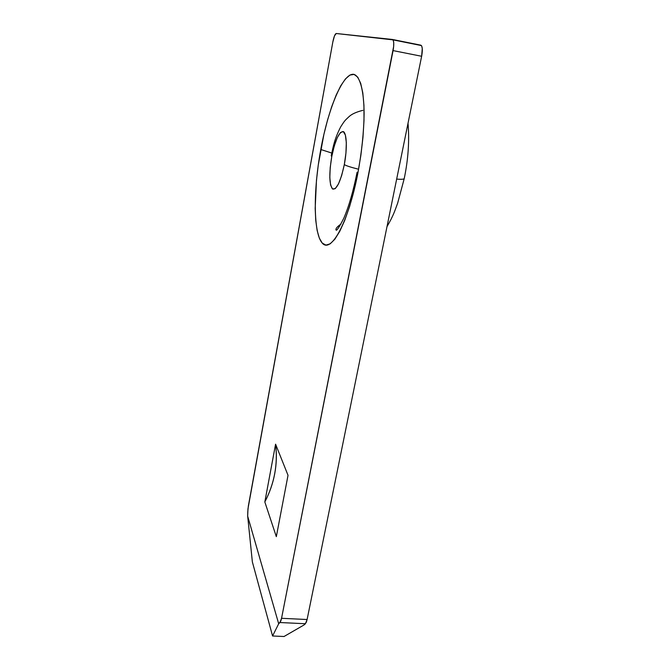<?xml version="1.0" encoding="UTF-8"?>
<svg xmlns="http://www.w3.org/2000/svg" width="670" height="670" viewBox="0 0 670 670"><rect width="100%" height="100%" fill="white"/><g stroke="black" fill="none" stroke-linecap="round" stroke-linejoin="round"><path stroke-width="1" d="M320.779 149.494C313.133 190.917 313.351 233.361 322.295 243.135C331.064 253.645 348.274 222.817 357.847 173.304L357.102 172.24L357.847 173.304L354.011 190.715L349.564 206.636L344.732 220.363L339.74 231.359L334.816 239.249L330.159 243.838L325.938 245.103L322.295 243.135L319.347 238.16L317.144 230.463L315.754 220.413L315.185 208.412L316.474 180.238L318.275 164.954L323.911 134.31L327.597 119.88L331.709 106.664L336.147 95.14L340.77 85.76L345.418 78.951L349.916 75.065L354.087 74.412L357.747 77.159L360.703 83.356L362.813 92.87L363.944 105.391L364.003 120.416L362.972 137.283L360.887 155.197L357.847 173.304C361.75 152.023 363.835 132.157 364.111 113.707C363.944 90.71 360.058 76.497 354.087 74.412C343.266 71.891 328.3 108.071 320.779 149.494L331.75 153.045L320.779 149.494M357.696 168.999C350.695 167.24 346.231 165.775 344.313 164.602C340.486 182.006 336.549 190.129 332.504 188.965C329.23 184.351 328.978 173.547 331.767 156.546L331.223 155.783L331.767 156.546C335.268 139.871 339.121 131.555 343.316 131.58C346.809 133.146 347.353 148.79 344.313 164.602C346.231 165.775 350.695 167.24 357.696 168.999M404.245 178.471L404.186 178.672C403.7 179.3 401.188 179.443 396.657 179.108C401.188 179.443 403.7 179.3 404.186 178.672L404.245 178.471M392.98 39.857L421.413 45.568C422.544 47.369 422.611 50.937 421.639 56.272L393.064 50.602L421.639 56.272L307.103 619.524L281.551 618.293L393.064 50.602C394.019 45.225 393.993 41.641 392.98 39.857L336.223 33.5C335.025 33.919 333.894 36.724 332.839 41.934L248.361 505.959L247.774 511.813L247.674 516.168L252.364 561.937L247.674 516.168L278.687 623.762L280.822 621.015L281.551 618.293L393.659 46.431L393.734 42.838L393.273 40.393L392.352 39.455L336.223 33.5L334.472 35.904L332.839 41.934L247.959 508.84L247.674 516.168L278.687 623.762L272.573 635.997L252.364 561.937L272.573 635.997L284.038 636.5L304.038 624.951L306.341 622.229L307.103 619.524L421.639 56.272L422.267 48.558L421.74 46.113L420.727 45.158L392.486 39.48M339.749 226.125L339.606 224.986M276.325 536.653L264.826 501.956L275.579 444.185L288.025 475.315L276.325 536.653L264.826 501.956C274.407 483.497 277.991 464.243 275.579 444.185L288.025 475.315L276.325 536.653M264.826 501.956C269.575 492.919 272.874 483.489 274.725 473.673C276.559 463.849 276.844 454.017 275.579 444.185L264.826 501.956M304.038 624.951L284.038 636.5L272.573 635.997L278.687 623.762L279.985 622.531L305.436 623.736L304.038 624.951M307.103 619.524L281.551 618.293L279.985 622.531L305.436 623.736L307.103 619.524M421.413 45.568L420.727 45.158M331.767 156.546L330.218 167.542L329.808 177.508L330.603 185.029L332.504 188.965L335.268 188.622L338.492 183.923L341.675 175.498L344.313 164.602L345.946 153.011L346.323 142.609L345.385 135.089L343.316 131.58L340.46 132.534L337.27 137.652L334.229 146.085L331.767 156.546M357.051 172.433C353.308 191.143 348.903 206.394 343.819 218.185C338.601 228.436 335.963 232.138 335.913 229.291C336.281 227.867 337.948 226.142 340.93 224.107M408.022 123.23C409.504 140.909 408.239 159.368 404.219 178.622L397.653 203.161C394.504 211.611 393.6 215.229 386.992 226.636M362.839 110.349C356.281 111.999 351.675 114.101 349.011 116.672C344.899 120.558 344.95 120.198 340.779 126.705C334.506 138.924 333.35 145.985 331.206 155.817"/></g></svg>
